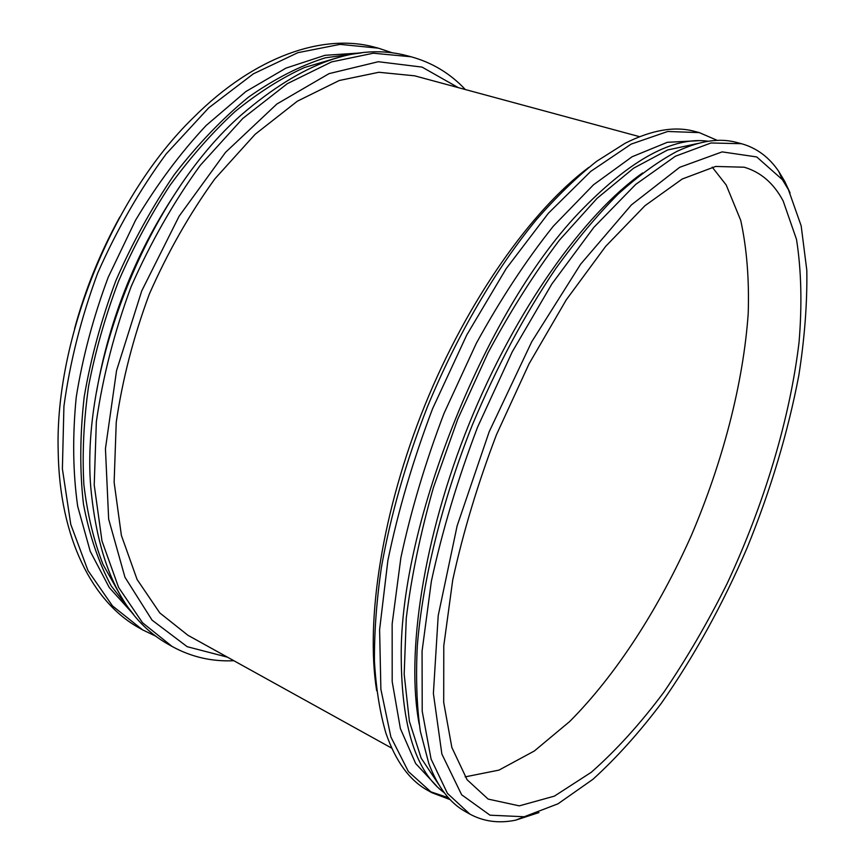 <?xml version="1.0" encoding="UTF-8"?>
<svg xmlns="http://www.w3.org/2000/svg" width="865" height="865" viewBox="0 0 865 865"><rect width="100%" height="100%" fill="white"/><g stroke="black" fill="none" stroke-linecap="round" stroke-linejoin="round"><path stroke-width="1.3" d="M788.426 189.673L801.174 225.873L806.818 270.356C807.294 303.269 804.623 338.312 798.817 375.464C787.896 432.576 770.704 489.936 747.241 547.545C722.664 604.646 694.022 656.578 661.314 703.31C639.159 732.655 616.377 757.967 592.979 779.268L558.033 803.79L524.222 816.744L490.012 815.198L461.629 794.751L441.874 754.064L433.387 693.46L438.209 615.61L457.131 525.844L489.201 431.7L531.716 341.783L580.631 264.182L631.363 204.94L679.641 167.334L722.156 151.883L756.756 156.954L782.393 179.671L788.426 189.673M783.16 200.95L796.514 239.421C801.336 270.183 802.179 304.458 799.055 342.237C789.777 419.59 763.817 505.138 726.957 583.929C707.613 622.67 686.572 658.784 663.812 692.26C640.305 723.735 616.118 750.409 591.249 772.304L554.379 796.135L519.292 805.856L488.13 799.087L467.122 779.776L451.854 747.479L443.702 702.434L443.777 645.831L452.73 579.972C463.089 532.451 477.675 484.011 496.488 434.652L529.066 363.797L566.24 299.874L605.662 246.363L645.009 205.675L682.226 179.012L715.669 166.448L744.192 167.215C760.8 172.092 773.786 183.337 783.16 200.95M538.927 812.581L515.713 820.15C498.943 823.61 483.643 821.588 469.814 814.073L447.443 793.4L431.084 759.07L422.217 711.257L422.066 651.194L431.365 581.291C442.253 530.84 457.682 479.415 477.631 427.018L512.253 351.828L551.816 284.044L593.812 227.398L635.732 184.386L675.381 156.241L711.03 142.974L741.478 143.709C756.637 147.947 769.039 157.138 778.662 171.292L784.847 181.596L790.048 192.895M469.814 814.073L465.381 811.586C449.973 803.088 437.798 787.107 428.835 763.633L420.336 731.271C416.757 706.164 415.741 677.749 417.298 646.004C422.639 580.21 441.874 501.635 472.377 424.877C496.618 367.03 524.352 315.001 555.59 268.788C576.371 240.07 597.174 215.223 617.988 194.247C638.521 175.681 658.179 161.398 676.949 151.386C699.72 140.779 719.594 137.784 736.569 142.411L741.478 143.709M419.211 724.243C405.782 654.027 423.277 537.035 469.219 423.601C515.205 310.189 584.091 214.023 642.609 172.968M438.447 784.058L421.168 758.162L409.404 721.399L404.182 674.3L406.269 618.151C411.362 576.836 420.422 533.283 433.441 487.503L457.823 418.984L488.022 352.823C510.545 310.892 534.365 273.329 559.46 240.113L597.066 198.355L633.602 168.188L667.629 149.98L698.066 143.417M444.34 792.805C416.076 772.131 401.706 726.957 401.219 657.259C399.695 521.995 487.806 304.567 583.064 208.519C631.937 158.836 673.705 136.411 708.381 141.244M436.684 786.09L415.643 763.503L400.376 728.546L392.191 681.577L392.159 623.87L400.884 557.698C411.048 510.328 425.429 462.224 444.015 413.384L476.356 343.254C500.64 299.074 526.298 260.051 553.319 226.187L593.509 184.786L632.088 156.76L667.38 142.292L698.217 140.725M450.135 799.617L431.819 792.686L408.377 771.537L390.894 736.98L380.881 689.275L379.605 629.666L387.866 560.574C398.127 510.826 413.027 460.223 432.565 408.745L466.754 334.993L506.176 268.647L548.345 213.287L590.752 171.378L631.158 144.109L667.758 131.48L699.32 132.615L717.29 140.389M448.405 797.735L429.7 791.443M431.819 792.686L427.537 790.275C409.61 780.414 395.759 761.438 385.974 733.358C379.908 712.641 376.07 688.67 374.448 661.466C374.221 632.574 376.513 601.326 381.346 567.71C390.569 515.367 405.945 461.683 427.483 406.691C457.217 334.755 495.969 268.81 536.462 219.602C556.768 196.431 576.804 177.022 596.58 161.355L625.103 143.276C651.669 129.934 674.83 125.955 694.552 131.361L699.32 132.615M376.675 690.735C365.333 620.205 382.179 510.739 424.747 405.577C467.392 300.458 531.499 210.141 588.762 167.41M187.921 635.278L159.776 612.917L137.07 579.442L121.392 535.446L114.126 482.292L116.245 422.239C122.408 379.67 133.448 336.918 149.375 293.981C167.832 252.083 189.673 213.698 214.877 178.85L255.164 134.27L297.376 101.173L339.264 80.499L378.87 72.282L414.638 75.817L378.87 72.271L339.264 80.499L297.376 101.173L255.164 134.27L214.877 178.85C189.673 213.698 167.832 252.083 149.375 293.981C133.448 336.918 122.408 379.67 116.245 422.239L114.126 482.292L121.392 535.446L137.07 579.442L159.776 612.907L187.91 635.267L391.769 748.171L187.921 635.278M227.473 657.173L187.186 646.696L152.056 620.14L124.949 577.225L108.655 519.097L105.444 448.665L116.559 370.577L141.741 290.889L179.142 216.153L225.516 152.37L276.854 104.027L329.024 73.644L378.351 61.718L422.066 67.102L458.277 87.625M233.842 660.709C211.947 661.768 191.36 657.022 172.113 646.469L142.52 622.735L118.581 587.378L101.983 540.993L94.22 484.995L96.35 421.72C102.784 376.87 114.385 331.836 131.145 286.596C150.607 242.46 173.638 202.053 200.237 165.377L242.762 118.473L287.31 83.667L331.522 61.923L373.312 53.219L411.091 56.776C432.251 62.604 450.33 73.525 465.316 89.528M172.113 646.469L168.686 644.544C124.009 619.718 98.015 567.051 90.706 486.53C80.823 364.446 149.213 195.685 241.303 114.915C302.609 62.204 357.937 42.493 407.285 55.782L411.091 56.776M96.556 391.769C109.498 317.552 137.157 249.304 179.531 187.013M120.17 594.958L103.043 564.499C93.788 540.885 87.397 514.232 83.862 484.551C82.143 453.411 83.721 420.585 88.598 386.05C95.399 351.028 105.346 316.157 118.451 281.46C133.21 247.422 150.337 215.461 169.832 185.586C190.376 157.398 212.098 132.723 235.01 111.574C258.213 92.728 281.363 78.045 304.437 67.535L337.934 57.598M133.599 614.485L111.271 586.005C98.707 562.791 89.441 535.521 83.473 504.209C79.667 470.895 79.904 435.16 84.175 397.003C90.836 358.078 101.432 319.228 115.964 280.444C132.54 242.492 151.981 207.222 174.287 174.644C197.782 144.271 222.5 118.462 248.417 97.194C274.497 78.877 300.133 65.751 325.316 57.825L361.17 52.927M133.761 614.68L109.304 587.605L90.209 551.275L77.709 506.436C72.898 472.733 72.411 436.328 76.228 397.197C82.64 357.202 93.29 317.239 108.19 277.297L135.502 220.315C156.868 184.613 180.396 153.008 206.108 125.522L245.822 91.582L286.012 68.097L325.013 55.306L361.419 52.895M156.219 636.402L142.66 629.893L112.504 605.933L87.971 570.565L70.768 524.395L62.388 468.862L63.923 406.28C69.978 361.992 81.234 317.585 97.702 273.048C116.883 229.614 139.719 189.889 166.21 153.883L208.67 107.898L253.348 73.849L297.841 52.689L340.075 44.374L378.405 48.181L392.667 52.938M142.66 629.893L139.33 628.012C93.042 602.635 59.371 538.776 58.182 450.903C54.873 338.853 112.774 195.987 193.154 117.856C255.175 55.598 323.813 33.194 374.707 47.207L378.405 48.181M74.585 328.624C85.192 289.624 100.264 252.439 119.802 217.061M712.23 167.15L726.222 185.024L740.732 220.391C746.809 248.352 749.306 279.449 748.203 313.671C743.219 383.79 722.751 461.802 691.416 535.327C658.946 608.236 616.442 674.527 569.743 721.464L534.332 750.993L498.975 770.11L465.143 776.878M782.393 179.671L778.662 171.292M524.222 816.744L515.713 820.15M639.581 136.681L414.638 75.817L639.581 136.681"/></g></svg>

